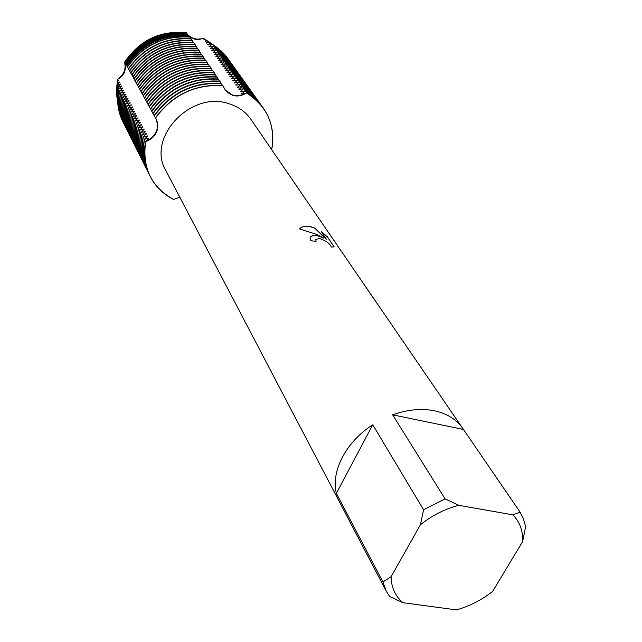 <?xml version="1.0" encoding="UTF-8"?>
<svg xmlns="http://www.w3.org/2000/svg" width="642" height="642" viewBox="0 0 642 642"><rect width="100%" height="100%" fill="white"/><g stroke="black" fill="none" stroke-linecap="round" stroke-linejoin="round"><path stroke-width="0.96" d="M156.399 131.49C158.165 127.06 158.02 122.839 155.95 118.818C159.625 128.705 156.199 136.264 145.686 141.489C150.718 139.531 154.289 136.2 156.399 131.49M188.258 35.117C192.464 38.969 197.487 40.029 203.337 38.287L204.212 38.873L203.987 39.379L204.774 39.242L206.251 40.245L205.288 41.232L207.181 40.871L208.249 41.594L206.588 43.102L209.525 42.468L210.207 42.934L207.904 44.98L211.988 44.154L209.22 46.874L213.425 46.184L210.552 48.776L214.765 48.086L211.884 50.694L215.921 49.723L213.232 52.62L217.477 51.93L214.588 54.554L218.842 53.872L215.945 56.504L220.222 55.822L217.317 58.47L221.61 57.78L218.697 60.444L222.999 59.754L220.086 62.426L224.403 61.744L221.482 64.425L225.815 63.743L222.886 66.439L227.236 65.757L224.299 68.469L228.664 67.779L225.719 70.5L230.101 69.817L227.156 72.554L231.553 71.872L228.592 74.616L233.006 73.934L230.045 76.695L234.474 76.013L231.505 78.781L235.951 78.107L232.974 80.884L237.436 80.21L234.45 83.003L238.712 82.016L235.943 85.137L240.437 84.455L237.436 87.28L241.954 86.606L238.944 89.439L243.478 88.765L240.461 91.613L245.011 90.939L241.986 93.796L246.44 92.97C237.813 97.367 230.647 96.284 224.941 89.728L232.268 94.976C237.067 96.34 241.793 95.674 246.44 92.97C241.986 95.899 237.347 96.693 232.532 95.345L225.222 90.121L222.854 85.458C194.935 83.966 172.449 94.775 155.404 117.879L155.998 118.898C158.165 123.112 158.365 127.445 156.6 131.891C154.473 136.602 150.838 139.795 145.686 141.489L148.767 138.255L144.554 139.298L147.54 135.911L143.343 136.955L146.32 133.584L142.139 134.627L145.285 131.61L140.943 132.316L144.081 129.315L139.755 130.021L142.885 127.028L138.568 127.734L141.697 124.765L137.396 125.471L140.518 122.51L136.232 123.216L139.338 120.271L134.908 120.656L138.174 118.04L133.921 118.754L136.85 115.512L132.782 116.539M173.517 199.421C163.092 194.125 155.268 186.373 150.035 176.165C144.811 165.516 143.359 153.96 145.686 141.489C142.026 167.755 151.303 187.063 173.517 199.421L179.84 197.295M204.501 38.921L203.337 38.287L198.827 39.595L194.101 39.058L198.827 39.595L203.337 38.287L210.215 42.661M317.541 235.686L323.528 237.997L316.723 234.466L299.573 228.873C301.949 226.297 306.001 225.671 311.731 226.995L314.757 228.054L326.818 239.899L321.265 231.706L327.251 236.681L334.201 246.889L331.32 247.05C329.924 243.535 325.943 240.662 319.379 238.431L315.695 239.53L316.129 241.304L310.824 240.782L310.07 238.238C310.6 235.855 313.095 235.004 317.541 235.686M520.156 512.212L512.87 514.836L458.773 505.31L445.075 498.866L392.639 414.828C407.59 409.516 421.633 408.192 434.77 410.848C447.185 413.625 456.494 419.451 462.697 428.342L520.156 512.212L523.238 518.311L525.148 524.963L525.525 527.283L522.58 541.679L492.647 591.378C481.62 600.037 469.551 606.208 456.438 609.9L402.911 602.694C395.279 596.097 391.331 587.454 391.058 576.749L382.921 581.973L336.368 493.353L372.769 424.771L423.568 509.748L420.43 524.731L391.058 576.749M402.911 602.694L389.646 596.474L386.275 591.21L165.885 170.668C146.047 138.014 191.003 89.928 229.306 103.844C238.551 106.781 245.782 111.989 250.982 119.452L462.697 428.342M246.44 92.97C267.233 106.283 275.651 125.182 271.702 149.682C274.583 134.322 271.775 120.431 263.26 108.016C258.854 101.885 253.245 96.862 246.44 92.97M316.057 241.288L315.744 239.402M334.161 246.937L327.251 236.681M310.287 237.5C312.357 234.643 316.771 234.828 323.504 238.054L323.528 237.997M327.227 236.746L321.369 231.85M326.818 239.899L314.732 228.111C307.703 225.551 302.655 225.807 299.597 228.873M194.101 39.058L189.125 36.08L194.101 39.058M132.613 116.218L135.863 113.634L131.642 114.348L134.724 111.451L130.519 112.165L133.584 109.284L129.395 109.999L132.461 107.126L128.28 107.84L131.337 104.983L127.172 105.697L130.222 102.856L126.073 103.571L129.114 100.738L124.981 101.46L128.007 98.635L123.89 99.358L126.915 96.549L122.815 97.271L125.832 94.47L121.739 95.193L124.749 92.408L120.672 93.13L123.673 90.361L119.613 91.076L122.606 88.323L118.561 89.045L121.547 86.293L118.297 86.895L118.232 86.132L120.487 84.279L118.104 84.704L118.016 83.5L119.444 82.28L117.935 82.465L117.823 80.812L118.401 80.29L117.783 80.186L117.727 79.207L116.491 91.894L116.932 97.287L116.523 88.299L117.727 79.207C123.906 74.777 126.185 69.111 124.572 62.226C126.643 69.994 124.363 75.652 117.727 79.207C124.363 75.652 126.643 69.994 124.572 62.226C139.659 40.085 160.259 30.254 186.365 32.726C160.259 30.254 139.659 40.085 124.572 62.226L127.758 67.466M155.5 118.048C172.546 94.936 195.032 84.126 222.959 85.619C195.032 84.126 172.546 94.936 155.5 118.048M336.368 493.353C330.742 471.405 346.054 441.792 372.769 424.771M512.87 514.836C519.859 522.05 523.102 530.998 522.58 541.679M420.43 524.731C432.09 515.446 444.874 508.978 458.773 505.31M386.275 591.21L382.921 581.973M423.568 509.748L445.075 498.866M392.639 414.828L463.428 429.45M222.341 85.41L221.378 83.275C193.539 81.775 171.125 92.544 154.144 115.584L155.813 118.577M220.864 83.227L219.909 81.109C192.151 79.6 169.817 90.329 152.892 113.305L154.61 116.379M219.395 81.061L218.449 78.958C190.77 77.433 168.509 88.131 151.648 111.034L153.35 114.099M217.943 78.91L216.996 76.823C189.406 75.291 167.209 85.94 150.413 108.787L152.106 111.836M216.49 76.775L215.56 74.697C188.042 73.156 165.925 83.773 149.193 106.556L150.87 109.581M215.054 74.649L214.123 72.586C186.694 71.037 164.641 81.614 147.973 104.333L149.65 107.342M213.625 72.538L212.703 70.492C185.353 68.927 163.373 79.472 146.761 102.126L148.43 105.119M212.213 70.443L211.29 68.413C184.021 66.832 162.105 77.345 145.557 99.935L147.219 102.913M210.801 68.357L209.886 66.343C182.697 64.754 160.853 75.226 144.362 97.761L146.007 100.722M209.404 66.286L208.498 64.28C181.381 62.691 159.601 73.124 143.174 95.594L144.811 98.539M208.008 64.232L207.109 62.242C180.073 60.637 158.365 71.037 141.994 93.443L143.623 96.38M206.628 62.194L205.737 60.212C178.773 58.599 157.138 68.967 140.823 91.308L142.444 94.23M205.255 60.163L204.365 58.197C177.481 56.576 155.91 66.904 139.659 89.182L141.272 92.087M203.891 58.141L203.008 56.191C176.197 54.562 154.698 64.858 138.495 87.079L140.108 89.96M202.535 56.143L201.652 54.201C174.921 52.564 153.486 62.82 137.348 84.985L138.945 87.85M201.187 54.153L200.312 52.219C173.661 50.574 152.29 60.797 136.208 82.898L137.797 85.755M199.847 52.171L198.98 50.253C172.401 48.599 151.095 58.791 135.069 80.828L136.65 83.669M198.514 50.204L197.656 48.302C171.149 46.633 149.915 56.793 133.945 78.773L135.518 81.598M197.19 48.246L196.34 46.36C169.905 44.683 148.735 54.811 132.822 76.727L133.263 77.497M195.874 46.304L195.032 44.426C168.669 42.749 147.564 52.837 131.706 74.697L132.148 75.467M194.574 44.378L193.732 42.508C167.442 40.823 146.4 50.878 130.599 72.682L134.387 79.544M193.274 42.46L192.44 40.607C166.222 38.905 145.244 48.928 129.499 70.676L130.599 72.682M191.982 40.55L191.155 38.713C165.01 37.003 144.097 46.994 128.4 68.686L128.841 69.448M190.698 38.656L189.888 36.875C163.822 35.158 142.973 45.109 127.341 66.744L129.499 70.676M189.446 36.827L188.788 35.687C162.795 33.801 142.075 43.704 126.61 65.372M188.523 35.655L187.777 34.516C161.8 32.445 141.152 42.3 125.848 64.08M187.641 34.499L186.854 33.376C160.813 31.065 140.213 40.895 125.054 62.876M186.806 33.368L186.365 32.726M137.669 151.351L137.171 150.388C132.059 139.972 130.599 128.689 132.782 116.547L132.613 116.226C130.43 128.36 131.891 139.643 137.003 150.051L137.091 150.22M129.507 70.692L129.941 71.439M130.607 72.69L131.04 73.445M117.117 98.691L116.595 92.697L117.783 80.186M124.861 62.611C139.996 40.582 160.596 30.752 186.653 33.119M118.128 80.539L118.248 80.001M117.823 80.812L116.659 93.21L117.149 98.964M210.44 42.813L204.774 39.242M117.374 100.69L116.844 94.615L117.935 82.465M125.543 63.606C140.791 41.754 161.415 31.907 187.408 34.074M206.251 40.245L211.852 43.825M119.171 82.529L119.292 81.991M205.095 40.968L205.528 41.2M118.016 83.5L116.956 95.498L117.43 101.155M212.245 44.089L207.181 40.871M117.63 102.696L117.093 96.541L118.104 84.704M126.201 64.657C141.577 42.934 162.249 33.063 188.226 35.045M208.249 41.594L213.224 44.779M120.215 84.527L120.335 83.99M206.395 42.829L206.836 43.062M118.232 86.132L117.261 97.801L117.711 103.354M214.059 45.365L209.525 42.468M117.879 104.638L117.35 98.483L118.297 86.895M126.827 65.773C142.339 44.113 163.1 34.203 189.101 36.032M210.207 42.934L215.038 46.072M121.274 86.542L121.386 86.004M207.711 44.707L208.152 44.94M118.465 88.708L117.558 100.12L117.984 105.497M215.816 46.609L211.828 44.041M122.935 121.86L122.895 121.779C119.589 115.127 117.823 107.96 117.582 100.296L118.481 88.893M127.397 66.848C143.038 45.213 163.895 35.254 189.968 36.963M211.988 44.154C218.4 47.917 223.705 52.724 227.91 58.574L227.958 58.647M123.425 122.831L122.967 121.932C117.984 111.78 116.515 100.818 118.561 89.045M127.477 66.993C143.126 45.357 163.983 35.39 190.064 37.1M212.085 44.298C218.497 48.054 223.809 52.861 228.006 58.711L228.584 59.537M122.333 88.572L122.453 88.026M209.027 46.601L209.477 46.834M119.46 90.779C117.406 102.576 118.874 113.562 123.866 123.729L123.946 123.89M229.282 60.492L229.178 60.348C224.973 54.49 219.652 49.675 213.224 45.911M124.484 124.941L124.026 124.042C119.027 113.867 117.558 102.88 119.613 91.076M128.56 68.975C144.265 47.275 165.187 37.284 191.34 38.985M213.425 46.184C219.853 49.948 225.165 54.763 229.379 60.629L229.956 61.463M123.392 90.61L123.521 90.057M210.359 48.495L210.801 48.736M120.519 92.833C118.457 104.654 119.926 115.664 124.925 125.856L125.005 126.009M230.655 62.418L230.558 62.282C226.337 56.4 221.008 51.577 214.572 47.813M125.543 127.068L125.078 126.161C120.078 115.969 118.61 104.959 120.672 93.13M129.66 70.965C145.413 49.217 166.406 39.186 192.624 40.879M214.765 48.086C221.209 51.858 226.538 56.681 230.759 62.563L231.345 63.398M124.468 92.665L124.588 92.111M211.691 50.413L212.141 50.654M121.587 94.888C119.508 106.741 120.977 117.775 125.992 127.983L126.073 128.143M232.043 64.361L231.947 64.216C227.717 58.334 222.373 53.503 215.921 49.723M126.61 129.211L126.145 128.296C121.137 118.088 119.669 107.045 121.739 95.193M130.759 72.971C146.569 51.167 167.626 41.104 193.916 42.789M216.113 50.004C222.573 53.784 227.918 58.615 232.147 64.505L232.733 65.34M125.543 94.735L125.671 94.173M213.04 52.339L213.489 52.58M122.654 96.966C120.576 108.843 122.044 119.902 127.06 130.133L127.14 130.286M233.439 66.311L233.335 66.166C229.106 60.268 223.753 55.429 217.277 51.649M127.686 131.361L127.22 130.446C122.197 120.215 120.728 109.156 122.815 97.271M131.867 74.994C147.732 53.126 168.854 43.03 195.216 44.707M217.477 51.93C223.954 55.71 229.306 60.557 233.544 66.455L234.129 67.298M126.635 96.814L126.755 96.244M214.388 54.273L214.845 54.514M123.737 99.053C121.643 110.962 123.112 122.044 128.143 132.292L128.215 132.453M234.844 68.277L234.739 68.132C230.502 62.226 225.133 57.371 218.641 53.583M128.769 133.528L128.296 132.605C123.264 122.357 121.795 111.267 123.89 99.358M132.982 77.024C148.904 55.1 170.09 44.972 196.532 46.641M218.842 53.872C225.334 57.66 230.703 62.507 234.948 68.421L235.542 69.272M127.726 98.9L127.854 98.33M215.752 56.223L216.21 56.464M124.821 101.147C122.718 113.088 124.187 124.195 129.227 134.467L129.307 134.619M236.256 70.251L236.152 70.106C231.898 64.184 226.522 59.329 220.021 55.533M129.861 135.711L129.379 134.78C124.339 124.508 122.871 113.401 124.981 101.46M134.106 79.07C150.084 57.082 171.334 46.922 197.848 48.583M220.222 55.822C226.73 59.618 232.107 64.473 236.36 70.395L236.954 71.254M128.825 101.003L128.954 100.433M217.116 58.181L217.582 58.43M125.912 103.266C123.802 115.231 125.262 126.362 130.318 136.65L130.398 136.81M237.676 72.241L237.572 72.097C233.311 66.158 227.926 61.295 221.402 57.499M130.952 137.902L130.478 136.971C125.423 126.675 123.954 115.544 126.073 103.571M135.237 81.133C151.271 59.08 172.586 48.888 199.172 50.541M221.61 57.78C228.127 61.584 233.519 66.447 237.781 72.386L238.383 73.244M129.933 103.121L130.061 102.543M218.497 60.155L218.962 60.404M127.012 105.392C124.885 117.382 126.354 128.536 131.409 138.849L131.49 139.009M239.105 74.239L239.001 74.095C234.739 68.148 229.33 63.277 222.798 59.465M132.051 140.108L131.57 139.17C126.514 128.857 125.046 117.703 127.172 105.697M136.369 83.203C152.467 61.094 173.846 50.862 200.513 52.508M222.999 59.754C229.539 63.566 234.94 68.437 239.209 74.384L239.819 75.25M131.04 105.256L131.169 104.67M219.885 62.138L220.35 62.386M128.119 107.527C125.984 119.548 127.445 130.727 132.517 141.063L132.597 141.224M240.549 76.254L240.445 76.109C236.168 70.147 230.751 65.267 224.202 61.455M133.167 142.331L132.677 141.384C127.606 131.048 126.145 119.869 128.28 107.84M137.516 85.282C153.663 63.117 175.105 52.853 201.853 54.49M224.403 61.744C230.96 65.556 236.376 70.443 240.654 76.398L241.264 77.273M132.164 107.399L132.292 106.813M221.273 64.136L221.747 64.385M129.235 109.678C127.084 121.731 128.552 132.934 133.632 143.286L133.713 143.455M241.994 78.276L241.89 78.131C237.604 72.161 232.179 67.274 225.607 63.454M134.282 144.57L133.793 143.615C128.713 133.263 127.244 122.052 129.395 109.999M138.664 87.384C154.874 65.155 176.381 54.851 203.201 56.48M225.815 63.743C232.388 67.562 237.813 72.458 242.098 78.428L242.716 79.303M133.287 109.557L133.424 108.963M222.678 66.15L223.159 66.399M130.35 111.844C128.191 123.93 129.66 135.157 134.748 145.533L134.828 145.694M243.454 80.314L243.342 80.17C239.049 74.191 233.616 69.288 227.027 65.46M135.398 146.817L134.908 145.854C129.82 135.478 128.352 124.251 130.519 112.165M139.828 89.495C156.086 67.201 177.665 56.865 204.565 58.486M227.236 65.757C233.824 69.585 239.265 74.488 243.559 80.467L244.177 81.349M134.419 111.732L134.555 111.13M224.09 68.172L224.572 68.421M131.482 114.027C129.307 126.137 130.775 137.388 135.871 147.78L135.952 147.949M244.915 82.369L244.811 82.216C240.509 76.229 235.06 71.318 228.456 67.49M136.529 149.08L136.04 148.117C130.936 137.717 129.475 126.466 131.642 114.348M140.991 91.621C157.314 69.264 178.958 58.895 205.93 60.509M228.664 67.779C235.269 71.615 240.726 76.526 245.027 82.521L245.645 83.404M135.566 113.915L135.703 113.313M225.511 70.203L226 70.459M246.392 84.431L246.287 84.279C241.978 78.276 236.513 73.357 229.892 69.521M142.163 93.756C158.542 71.342 180.258 60.934 207.31 62.539M230.101 69.817C236.721 73.653 242.186 78.581 246.504 84.584L247.13 85.474M136.714 116.114L136.85 115.512M226.947 72.257L227.428 72.514M133.761 118.433C131.562 130.599 133.022 141.906 138.142 152.339L138.231 152.499M247.876 86.51L247.772 86.357C243.454 80.338 237.973 75.411 231.337 71.575M138.808 153.647L138.311 152.668C133.191 142.235 131.73 130.928 133.921 118.754M143.351 95.907C159.786 73.429 181.566 62.988 208.698 64.585M231.553 71.872C238.19 75.716 243.671 80.643 247.989 86.662L248.614 87.561M137.87 118.329L138.006 117.719M228.383 74.311L228.873 74.576M134.908 120.656C132.701 132.854 134.162 144.177 139.29 154.634L139.378 154.802M249.369 88.596L249.265 88.444C244.939 82.417 239.45 77.481 232.797 73.637M139.964 155.95L139.458 154.971C134.33 144.514 132.87 133.183 135.077 120.977M144.538 98.074C161.038 75.539 182.89 65.059 210.095 66.64M233.006 73.934C239.667 77.786 245.156 82.722 249.481 88.748L250.115 89.655M139.033 120.56L139.17 119.942M229.836 76.39L230.326 76.647M136.064 122.887C133.841 135.117 135.302 146.472 140.446 156.945L140.526 157.113M250.878 90.699L250.765 90.546C246.432 84.511 240.927 79.56 234.258 75.708M141.12 158.269L140.614 157.282C135.47 146.809 134.009 135.454 136.232 123.216M145.734 100.256C162.29 77.65 184.214 67.137 211.499 68.71M234.474 76.013C241.143 79.865 246.648 84.816 250.99 90.851L251.624 91.766M140.205 122.799L140.341 122.181M231.289 78.476L231.786 78.741M137.227 125.142C134.997 137.396 136.457 148.775 141.609 159.272L141.689 159.441M252.386 92.817L252.282 92.665C247.932 86.614 242.419 81.654 235.734 77.802M142.283 160.604L141.778 159.617C136.626 149.113 135.165 137.733 137.396 125.471M146.938 102.447C163.558 79.785 185.546 69.232 212.911 70.797M235.951 78.107C242.636 81.967 248.157 86.919 252.499 92.97L253.141 93.892M141.384 125.054L141.521 124.436M232.757 80.579L233.263 80.844M138.399 127.405C136.152 139.691 137.613 151.095 142.773 161.615L142.861 161.784M253.911 94.952L253.799 94.791C249.449 88.732 243.92 83.765 237.219 79.905M143.463 162.956L142.949 161.961C137.781 151.44 136.329 140.028 138.568 127.734M148.15 104.654C164.825 81.927 186.886 71.342 214.332 72.899M237.436 80.21C244.145 84.078 249.666 89.037 254.023 95.104L254.665 96.027M142.564 127.325L142.709 126.699M234.234 82.698L234.739 82.962M139.579 129.684C137.324 142.002 138.784 153.43 143.952 163.975L144.041 164.143M255.444 97.094L255.331 96.934C250.974 90.859 245.429 85.884 238.712 82.016M144.643 165.323L144.121 164.32C138.953 153.775 137.492 142.347 139.755 130.021M149.369 106.877C166.109 84.086 188.242 73.461 215.768 75.01M238.928 82.328C245.653 86.197 251.191 91.172 255.556 97.247L256.206 98.178M143.76 129.612L143.904 128.978M235.718 84.824L236.232 85.089M140.767 131.979C138.495 144.33 139.956 155.781 145.132 166.342L145.22 166.519M256.985 99.253L256.872 99.093C252.507 93.002 246.953 88.026 240.212 84.15M145.83 167.706L145.309 166.687C140.125 156.126 138.672 144.675 140.943 132.316M150.597 109.116C167.401 86.261 189.607 75.604 217.205 77.136M240.437 84.455C247.178 88.339 252.731 93.315 257.097 99.406L257.755 100.345M144.964 131.915L145.108 131.273M237.219 86.967L237.733 87.232M141.962 134.29C139.683 146.673 141.136 158.149 146.328 168.734L146.416 168.902M258.541 101.42L258.429 101.259C254.047 95.16 248.478 90.169 241.729 86.293M147.026 170.098L146.504 169.079C141.304 158.494 139.852 147.018 142.139 134.627M151.833 111.371C168.694 88.452 190.971 77.746 218.657 79.271M241.954 86.606C248.703 90.49 254.272 95.481 258.654 101.58L259.312 102.519M146.167 134.234L146.32 133.584M238.728 89.126L239.241 89.39M143.166 136.618C140.871 149.024 142.323 160.532 147.524 171.133L147.612 171.31M260.098 103.603L259.986 103.45C255.604 97.335 250.019 92.336 243.254 88.452M148.23 172.513L147.7 171.486C142.5 160.885 141.047 149.369 143.343 136.955M153.077 113.634C170.002 90.65 192.351 79.913 220.118 81.43M243.478 88.765C250.244 92.649 255.829 97.656 260.219 103.763L260.877 104.71M147.387 136.561L147.54 135.911M240.236 91.292L240.766 91.565M145.59 141.312C143.27 153.783 144.723 165.347 149.947 175.988L149.995 176.077M263.196 107.936L263.14 107.856C258.734 101.725 253.133 96.709 246.327 92.809M144.378 138.961C142.067 151.4 143.519 162.932 148.735 173.549L148.824 173.725M261.671 105.81L261.559 105.641C257.161 99.518 251.576 94.51 244.787 90.618M149.442 174.937L148.912 173.902C143.696 163.285 142.243 151.745 144.554 139.298M154.329 115.913C171.318 92.865 193.74 82.096 221.586 83.596M245.011 90.939C251.8 94.831 257.394 99.839 261.792 105.97L262.458 106.917M148.615 138.913L148.767 138.255M241.769 93.475L242.291 93.756M203.803 39.106L204.228 39.339M204.212 38.873L205.159 39.395M116.491 91.894L116.595 92.697M116.659 93.21L116.844 94.615M205.584 39.692L206.732 40.51M116.956 95.498L117.093 96.541M207.462 41.032L208.321 41.634M117.261 97.801L117.35 98.483"/></g></svg>
